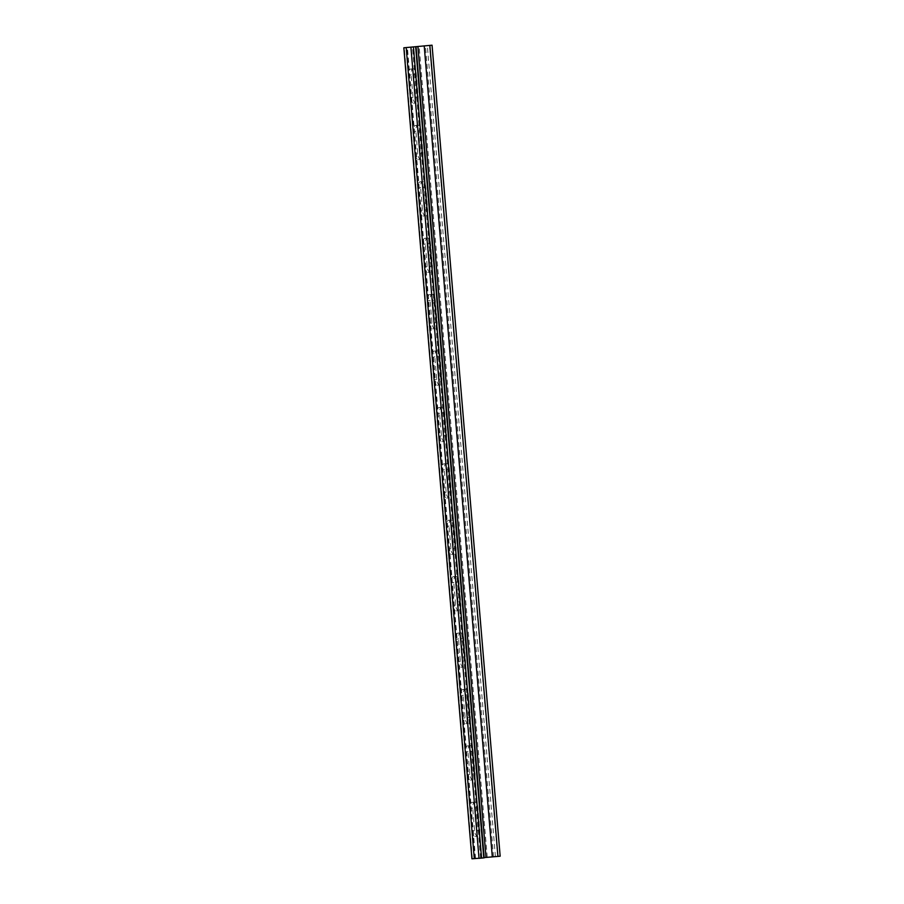 <?xml version="1.0" encoding="UTF-8"?>
<svg xmlns="http://www.w3.org/2000/svg" width="904" height="904" viewBox="0 0 904 904"><rect width="100%" height="100%" fill="white"/><g stroke="black" fill="none" stroke-linecap="round" stroke-linejoin="round"><path stroke-width="0.68" stroke-dasharray="4.52 3.39" d="M500.161 856.212L471.944 858.8M484.194 857.851L474.747 858.563L484.171 857.591L416.055 46.838M479.018 858.258L481.391 858.088L479.03 858.325M497.641 856.404L429.536 45.403M470.193 808.447L472.08 830.9A5.91 2.599 85.5 0 0 475.131 836.528A5.91 2.599 85.5 0 0 477.255 830.358L475.368 807.905A5.91 2.599 85.5 0 0 472.317 802.277A5.91 2.599 85.5 0 0 470.193 808.447L472.713 808.244A5.91 2.599 -94.5 0 1 474.837 802.085A5.91 2.599 -94.5 0 1 477.888 807.713L479.775 830.154A5.91 2.599 -94.5 0 1 477.662 836.324A5.91 2.599 -94.5 0 1 474.6 830.697L472.713 808.244M465.458 752.038L467.345 774.491A5.91 2.599 85.5 0 0 470.396 780.118A5.91 2.599 85.5 0 0 472.521 773.96L470.634 751.506A5.91 2.599 85.5 0 0 467.583 745.879A5.91 2.599 85.5 0 0 465.458 752.038L467.978 751.834A5.91 2.599 -94.5 0 1 470.103 745.676A5.91 2.599 -94.5 0 1 473.154 751.303L475.041 773.756A5.91 2.599 -94.5 0 1 472.916 779.915A5.91 2.599 -94.5 0 1 469.865 774.287L467.978 751.834M460.724 695.628L462.611 718.081A5.91 2.599 85.5 0 0 465.662 723.708A5.91 2.599 85.5 0 0 467.786 717.55L465.899 695.097A5.91 2.599 85.5 0 0 462.848 689.469A5.91 2.599 85.5 0 0 460.724 695.628L463.243 695.436A5.91 2.599 -94.5 0 1 465.368 689.266A5.91 2.599 -94.5 0 1 468.419 694.894L470.306 717.347A5.91 2.599 -94.5 0 1 468.182 723.516A5.91 2.599 -94.5 0 1 465.131 717.889L463.243 695.436M455.989 639.23L457.876 661.683A5.91 2.599 85.5 0 0 460.927 667.31A5.91 2.599 85.5 0 0 463.051 661.14L461.164 638.687A5.91 2.599 85.5 0 0 458.102 633.06A5.91 2.599 85.5 0 0 455.989 639.23L458.509 639.026A5.91 2.599 -94.5 0 1 460.622 632.868A5.91 2.599 -94.5 0 1 463.684 638.495L465.571 660.948A5.91 2.599 -94.5 0 1 463.447 667.107A5.91 2.599 -94.5 0 1 460.396 661.479L458.509 639.026M451.254 582.82L453.13 605.273A5.91 2.599 85.5 0 0 456.192 610.901A5.91 2.599 85.5 0 0 458.317 604.742L456.43 582.289A5.91 2.599 85.5 0 0 453.367 576.662A5.91 2.599 85.5 0 0 451.254 582.82L453.774 582.617A5.91 2.599 -94.5 0 1 455.887 576.458A5.91 2.599 -94.5 0 1 458.949 582.086L460.837 604.539A5.91 2.599 -94.5 0 1 458.712 610.697A5.91 2.599 -94.5 0 1 455.65 605.07L453.774 582.617M446.508 526.422L448.395 548.864A5.91 2.599 85.5 0 0 451.458 554.491A5.91 2.599 85.5 0 0 453.571 548.332L451.695 525.879A5.91 2.599 85.5 0 0 448.633 520.252A5.91 2.599 85.5 0 0 446.508 526.422L449.028 526.218A5.91 2.599 -94.5 0 1 451.152 520.049A5.91 2.599 -94.5 0 1 454.215 525.676L456.091 548.129A5.91 2.599 -94.5 0 1 453.977 554.299A5.91 2.599 -94.5 0 1 450.915 548.671L449.028 526.218M441.773 470.012L443.661 492.465A5.91 2.599 85.5 0 0 446.712 498.093A5.91 2.599 85.5 0 0 448.836 491.923L446.949 469.481A5.91 2.599 85.5 0 0 443.898 463.842A5.91 2.599 85.5 0 0 441.773 470.012L444.293 469.809A5.91 2.599 -94.5 0 1 446.418 463.65A5.91 2.599 -94.5 0 1 449.469 469.278L451.356 491.731A5.91 2.599 -94.5 0 1 449.243 497.889A5.91 2.599 -94.5 0 1 446.18 492.262L444.293 469.809M437.039 413.603L438.926 436.056A5.91 2.599 85.5 0 0 441.977 441.683A5.91 2.599 85.5 0 0 444.101 435.525L442.214 413.071A5.91 2.599 85.5 0 0 439.163 407.444A5.91 2.599 85.5 0 0 437.039 413.603L439.559 413.411A5.91 2.599 -94.5 0 1 441.683 407.241A5.91 2.599 -94.5 0 1 444.734 412.868L446.621 435.321A5.91 2.599 -94.5 0 1 444.497 441.48A5.91 2.599 -94.5 0 1 441.446 435.852L439.559 413.411M432.304 357.204L434.191 379.646A5.91 2.599 85.5 0 0 437.242 385.273A5.91 2.599 85.5 0 0 439.367 379.115L437.479 356.662A5.91 2.599 85.5 0 0 434.428 351.034A5.91 2.599 85.5 0 0 432.304 357.204L434.824 357.001A5.91 2.599 -94.5 0 1 436.948 350.831A5.91 2.599 -94.5 0 1 439.999 356.47L441.886 378.912A5.91 2.599 -94.5 0 1 439.762 385.081A5.91 2.599 -94.5 0 1 436.711 379.454L434.824 357.001M427.569 300.795L429.456 323.248A5.91 2.599 85.5 0 0 432.507 328.875A5.91 2.599 85.5 0 0 434.632 322.705L432.745 300.264A5.91 2.599 85.5 0 0 429.682 294.625A5.91 2.599 85.5 0 0 427.569 300.795L430.089 300.591A5.91 2.599 -94.5 0 1 432.214 294.433A5.91 2.599 -94.5 0 1 435.265 300.06L437.152 322.513A5.91 2.599 -94.5 0 1 435.027 328.672A5.91 2.599 -94.5 0 1 431.976 323.044L430.089 300.591M422.835 244.385L424.71 266.838A5.91 2.599 85.5 0 0 427.773 272.466A5.91 2.599 85.5 0 0 429.897 266.307L428.01 243.854A5.91 2.599 85.5 0 0 424.948 238.227A5.91 2.599 85.5 0 0 422.835 244.385L425.355 244.193A5.91 2.599 -94.5 0 1 427.468 238.023A5.91 2.599 -94.5 0 1 430.53 243.651L432.417 266.104A5.91 2.599 -94.5 0 1 430.293 272.262A5.91 2.599 -94.5 0 1 427.23 266.635L425.355 244.193M418.089 187.987L419.976 210.429A5.91 2.599 85.5 0 0 423.038 216.056A5.91 2.599 85.5 0 0 425.151 209.897L423.275 187.444A5.91 2.599 85.5 0 0 420.213 181.817A5.91 2.599 85.5 0 0 418.089 187.987L420.609 187.783A5.91 2.599 -94.5 0 1 422.733 181.614A5.91 2.599 -94.5 0 1 425.795 187.252L427.671 209.694A5.91 2.599 -94.5 0 1 425.558 215.864A5.91 2.599 -94.5 0 1 422.496 210.237L420.609 187.783M413.354 131.577L415.241 154.03A5.91 2.599 85.5 0 0 418.303 159.658A5.91 2.599 85.5 0 0 420.416 153.488L418.529 131.046A5.91 2.599 85.5 0 0 415.478 125.419A5.91 2.599 85.5 0 0 413.354 131.577L415.874 131.374A5.91 2.599 -94.5 0 1 417.998 125.215A5.91 2.599 -94.5 0 1 421.061 130.843L422.936 153.296A5.91 2.599 -94.5 0 1 420.823 159.454A5.91 2.599 -94.5 0 1 417.761 153.827L415.874 131.374M408.619 75.168L410.506 97.621A5.91 2.599 85.5 0 0 413.557 103.248A5.91 2.599 85.5 0 0 415.682 97.09L413.795 74.636A5.91 2.599 85.5 0 0 410.744 69.009A5.91 2.599 85.5 0 0 408.619 75.168L411.139 74.975A5.91 2.599 -94.5 0 1 413.264 68.806A5.91 2.599 -94.5 0 1 416.315 74.433L418.202 96.886A5.91 2.599 -94.5 0 1 416.077 103.045A5.91 2.599 -94.5 0 1 413.026 97.417L411.139 74.975M495.426 856.642L427.321 45.629M493.55 856.8L425.445 45.788M487.245 857.297L419.14 46.296M481.617 857.794L413.512 46.782M472.363 858.743L404.269 47.742M480.6 858.133L412.506 47.155M481.244 858.099L413.139 47.098M413.795 74.636L416.315 74.433M415.682 97.09L418.202 96.886M410.506 97.621L413.026 97.417M418.529 131.046L421.061 130.843M420.416 153.488L422.936 153.296M415.241 154.03L417.761 153.827M423.275 187.444L425.795 187.252M425.151 209.897L427.671 209.694M419.976 210.429L422.496 210.237M428.01 243.854L430.53 243.651M429.897 266.307L432.417 266.104M424.71 266.838L427.23 266.635M432.745 300.264L435.265 300.06M434.632 322.705L437.152 322.513M429.456 323.248L431.976 323.044M437.479 356.662L439.999 356.47M439.367 379.115L441.886 378.912M434.191 379.646L436.711 379.454M442.214 413.071L444.734 412.868M444.101 435.525L446.621 435.321M438.926 436.056L441.446 435.852M446.949 469.481L449.469 469.278M448.836 491.923L451.356 491.731M443.661 492.465L446.18 492.262M451.695 525.879L454.215 525.676M453.571 548.332L456.091 548.129M448.395 548.864L450.915 548.671M456.43 582.289L458.949 582.086M458.317 604.742L460.837 604.539M453.13 605.273L455.65 605.07M461.164 638.687L463.684 638.495M463.051 661.14L465.571 660.948M457.876 661.683L460.396 661.479M465.899 695.097L468.419 694.894M467.786 717.55L470.306 717.347M462.611 718.081L465.131 717.889M470.634 751.506L473.154 751.303M472.521 773.96L475.041 773.756M467.345 774.491L469.865 774.287M475.368 807.905L477.888 807.713M477.255 830.358L479.775 830.154M472.08 830.9L474.6 830.697M474.894 858.551L406.789 47.55M475.538 858.506L407.433 47.505M481.832 858.009L413.738 47.008M481.391 858.088L413.286 47.076M413.557 103.248L416.077 103.045M410.744 69.009L413.264 68.806M418.303 159.658L420.823 159.454M415.478 125.419L417.998 125.215M423.038 216.056L425.558 215.864M420.213 181.817L422.733 181.614M427.773 272.466L430.293 272.262M424.948 238.227L427.468 238.023M432.507 328.875L435.027 328.672M429.682 294.625L432.214 294.433M437.242 385.273L439.762 385.081M434.428 351.034L436.948 350.831M441.977 441.683L444.497 441.48M439.163 407.444L441.683 407.241M446.712 498.093L449.243 497.889M443.898 463.842L446.418 463.65M451.458 554.491L453.977 554.299M448.633 520.252L451.152 520.049M456.192 610.901L458.712 610.697M453.367 576.662L455.887 576.458M460.927 667.31L463.447 667.107M458.102 633.06L460.622 632.868M465.662 723.708L468.182 723.516M462.848 689.469L465.368 689.266M470.396 780.118L472.916 779.915M467.583 745.879L470.103 745.676M475.131 836.528L477.662 836.324M472.317 802.277L474.837 802.085M474.747 858.563L406.642 47.562"/><path stroke-width="1.36" d="M484.171 857.591L500.161 856.212L432.055 45.2L403.839 47.788L432.055 45.2M410.924 47.324L479.03 858.325L484.194 857.851L416.032 46.579M403.839 47.788L471.944 858.8L479.018 858.258M481.549 858.133L413.444 47.121M474.295 858.642L406.201 47.629M483.764 857.896L415.671 46.895M497.946 856.438L429.841 45.426M492.318 856.924L424.213 45.923M486.013 857.433L417.908 46.42"/></g></svg>
